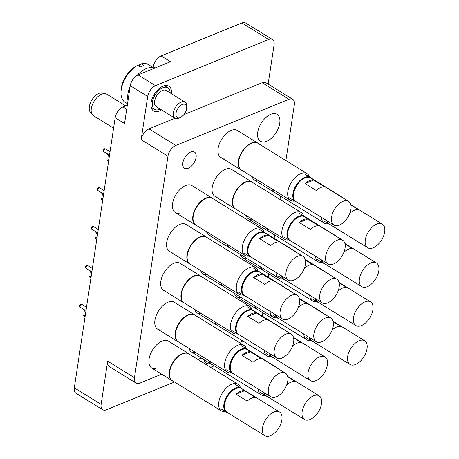 <?xml version="1.0" encoding="UTF-8"?>
<svg xmlns="http://www.w3.org/2000/svg" width="459" height="459" viewBox="0 0 459 459"><rect width="100%" height="100%" fill="white"/><g stroke="black" fill="none" stroke-linecap="round" stroke-linejoin="round"><path stroke-width="0.69" d="M196.079 157.437A9.49 5.29 -58.3 0 1 191.305 166.198A9.49 5.29 -58.3 0 1 184.489 168.206A9.49 5.29 -58.3 0 1 182.871 162.825A9.49 5.29 -58.3 0 1 187.651 154.063A9.49 5.29 -58.3 0 1 194.461 152.055A9.49 5.29 -58.3 0 1 196.079 157.437M172.928 381.016A15.813 8.819 -58.3 0 1 172.056 380.591A15.813 8.819 -58.3 0 1 170.593 367.057A15.813 8.819 -58.3 0 1 182.407 353.631A15.813 8.819 -58.3 0 1 188.678 353.677L168.373 341.14A15.813 8.819 121.7 0 0 157.018 344.479A15.813 8.819 121.7 0 0 149.055 359.087A15.813 8.819 121.7 0 0 151.757 368.055A15.813 8.819 121.7 0 0 155.716 368.749M178.809 342.121A15.813 8.819 -58.3 0 1 177.937 341.697A15.813 8.819 -58.3 0 1 176.474 328.162A15.813 8.819 -58.3 0 1 188.293 314.736A15.813 8.819 -58.3 0 1 194.559 314.782L174.259 302.246A15.813 8.819 121.7 0 0 162.899 305.585A15.813 8.819 121.7 0 0 154.941 320.193A15.813 8.819 121.7 0 0 157.638 329.16A15.813 8.819 121.7 0 0 161.597 329.855M184.69 303.227A15.813 8.819 -58.3 0 1 183.824 302.802A15.813 8.819 -58.3 0 1 182.355 289.273A15.813 8.819 -58.3 0 1 194.174 275.842A15.813 8.819 -58.3 0 1 200.44 275.888L180.14 263.357A15.813 8.819 121.7 0 0 168.786 266.696A15.813 8.819 121.7 0 0 160.822 281.304A15.813 8.819 121.7 0 0 163.519 290.266A15.813 8.819 121.7 0 0 167.478 290.966M200.663 270.563A15.813 8.819 121.7 0 0 203.153 274.098A15.813 8.819 121.7 0 0 207.112 274.792M194.782 309.458A15.813 8.819 121.7 0 0 197.272 312.992A15.813 8.819 121.7 0 0 201.231 313.686M188.896 348.352A15.813 8.819 121.7 0 0 191.392 351.887A15.813 8.819 121.7 0 0 195.345 352.581M234.411 293.29A15.813 8.819 121.7 0 0 236.901 296.824A15.813 8.819 121.7 0 0 240.86 297.518M240.292 254.395A15.813 8.819 121.7 0 0 242.788 257.929A15.813 8.819 121.7 0 0 246.741 258.624M246.179 215.501A15.813 8.819 121.7 0 0 248.669 219.035A15.813 8.819 121.7 0 0 252.628 219.735M252.06 176.606A15.813 8.819 121.7 0 0 254.55 180.14A15.813 8.819 121.7 0 0 258.509 180.84M190.577 264.338A15.813 8.819 -58.3 0 1 189.705 263.908A15.813 8.819 -58.3 0 1 188.242 250.379A15.813 8.819 -58.3 0 1 200.055 236.947A15.813 8.819 -58.3 0 1 206.321 236.999L186.021 224.462A15.813 8.819 121.7 0 0 174.667 227.802A15.813 8.819 121.7 0 0 166.703 242.409A15.813 8.819 121.7 0 0 169.405 251.371A15.813 8.819 121.7 0 0 173.359 252.071M196.458 225.444A15.813 8.819 -58.3 0 1 195.586 225.013A15.813 8.819 -58.3 0 1 194.123 211.484A15.813 8.819 -58.3 0 1 205.936 198.053A15.813 8.819 -58.3 0 1 212.201 198.104L191.902 185.568A15.813 8.819 121.7 0 0 180.548 188.907A15.813 8.819 121.7 0 0 172.584 203.515A15.813 8.819 121.7 0 0 175.286 212.483A15.813 8.819 121.7 0 0 179.245 213.177M236.087 209.275A15.813 8.819 -58.3 0 1 235.22 208.845A15.813 8.819 -58.3 0 1 233.751 195.316A15.813 8.819 -58.3 0 1 245.571 181.884A15.813 8.819 -58.3 0 1 251.836 181.936L231.537 169.4A15.813 8.819 121.7 0 0 220.182 172.739A15.813 8.819 121.7 0 0 212.219 187.347A15.813 8.819 121.7 0 0 214.915 196.309A15.813 8.819 121.7 0 0 218.874 197.009M241.973 170.381A15.813 8.819 -58.3 0 1 241.101 169.956A15.813 8.819 -58.3 0 1 239.638 156.421A15.813 8.819 -58.3 0 1 251.452 142.99A15.813 8.819 -58.3 0 1 257.717 143.042L237.418 130.505A15.813 8.819 121.7 0 0 226.063 133.844A15.813 8.819 121.7 0 0 218.1 148.452A15.813 8.819 121.7 0 0 220.802 157.42A15.813 8.819 121.7 0 0 224.755 158.114M206.544 231.669A15.813 8.819 121.7 0 0 209.034 235.203A15.813 8.819 121.7 0 0 212.993 235.903M257.734 132.284A15.813 8.819 121.7 0 0 260.431 141.252A15.813 8.819 121.7 0 0 271.785 137.907A15.813 8.819 121.7 0 0 279.749 123.299A15.813 8.819 121.7 0 0 277.052 114.337A15.813 8.819 121.7 0 0 265.692 117.676A15.813 8.819 121.7 0 0 257.734 132.284M171.436 93.716A14.55 8.113 121.7 0 0 168.86 86.177A14.55 8.113 121.7 0 0 158.412 89.247A14.55 8.113 121.7 0 0 151.086 102.69A14.55 8.113 121.7 0 0 153.57 110.935A14.55 8.113 121.7 0 0 161.465 109.862M203.991 359.667A14.55 8.113 121.7 0 0 206.338 363.109A14.55 8.113 121.7 0 0 210.469 363.666M285.894 160.547L294.339 104.675A9.49 5.29 121.7 0 0 292.722 99.299A9.49 5.29 121.7 0 0 288.963 99.27L175.791 145.44A9.49 5.29 121.7 0 0 167.96 156.238L134.464 377.711A9.49 5.29 121.7 0 0 136.082 383.093L109.276 366.54A9.49 5.29 -58.3 0 1 107.658 361.164L101.123 404.379A9.49 5.29 121.7 0 0 102.741 409.755A9.49 5.29 121.7 0 0 106.505 409.784L174.558 382.02M210.589 367.32L214.187 365.852M155.217 67.932L153.249 66.716A9.49 5.29 -58.3 0 1 161.08 55.918L241.887 22.95A9.49 5.29 -58.3 0 1 245.645 22.979L272.451 39.531A9.49 5.29 121.7 0 1 274.075 44.907L268.142 84.117M272.451 39.531A9.49 5.29 121.7 0 0 268.693 39.503L241.887 22.95M102.741 409.755L75.936 393.202A9.49 5.29 -58.3 0 1 74.318 387.826L115.169 117.733L124.55 123.523L130.264 85.713A9.49 5.29 -58.3 0 1 138.096 74.915L155.521 85.672L268.693 39.503M155.521 85.672A9.49 5.29 121.7 0 0 147.689 96.47L141.154 139.685A9.49 5.29 -58.3 0 1 148.986 128.887L175.791 145.44M288.963 99.27L262.158 82.718L183.887 114.652M175.057 118.25L148.986 128.887M262.158 82.718A9.49 5.29 -58.3 0 1 265.916 82.746L292.722 99.299M138.096 74.915L170.461 61.713L161.08 55.918M115.169 117.733A9.49 5.29 -58.3 0 1 122.995 106.936L126.713 109.231M127.327 105.168L122.995 106.936M153.249 66.716L153.128 67.536M262.364 316.125L262.875 312.745M268.245 277.23L268.756 273.857M274.126 238.336L274.637 234.962M280.007 199.441L280.518 196.068M136.082 383.093A9.49 5.29 121.7 0 0 139.846 383.122L161.711 374.2M197.852 359.454L201.346 358.031M239.323 342.534L242.92 341.066M176.038 113.126A7.591 4.234 121.7 0 0 180.789 117.246A7.591 4.234 121.7 0 0 186.606 108.812A7.591 4.234 121.7 0 0 186.693 107.681A7.591 4.234 121.7 0 0 181.821 104.709A7.591 4.234 121.7 0 0 176.038 113.126M180.789 117.246L179.314 117.992A9.49 5.29 -58.3 0 1 174.994 118.215A9.49 5.29 -58.3 0 1 173.376 112.839A9.49 5.29 -58.3 0 1 178.149 104.073A9.49 5.29 -58.3 0 1 184.966 102.07A9.49 5.29 -58.3 0 1 186.698 106.029L186.693 107.681M120.969 92.976L120.975 91.324A20.242 11.291 -58.3 0 1 121.216 88.306A20.242 11.291 -58.3 0 1 136.139 66.125L137.723 65.321A22.141 12.347 121.7 0 0 121.233 89.671A22.141 12.347 121.7 0 0 120.969 92.976A22.141 12.347 121.7 0 0 125.014 102.219L127.533 103.78M174.994 118.215L156.232 106.631A9.49 5.29 -58.3 0 1 154.608 101.25A9.49 5.29 -58.3 0 1 159.388 92.483A9.49 5.29 -58.3 0 1 166.204 90.48L184.966 102.07M160.202 109.081A12.651 7.057 -58.3 0 1 154.568 109.322A12.651 7.057 -58.3 0 1 152.411 102.15A12.651 7.057 -58.3 0 1 158.78 90.463A12.651 7.057 -58.3 0 1 167.862 87.789A12.651 7.057 -58.3 0 1 170.174 92.936M128.015 100.584A22.141 12.347 -58.3 0 1 127.935 93.808A22.141 12.347 -58.3 0 1 130.213 86.068M154.339 68.288L148.28 64.547A22.141 12.347 121.7 0 0 141.246 63.881L139.662 64.685L139.41 66.36M137.012 75.46A22.141 12.347 -58.3 0 1 154.287 68.311M141.246 63.881L143.925 65.539A22.141 12.347 121.7 0 0 140.402 66.974L137.723 65.321M225.593 411.677A15.721 8.767 -58.3 0 1 221.502 411.006A15.721 8.767 -58.3 0 1 220.045 397.557A15.721 8.767 -58.3 0 1 231.789 384.206A15.721 8.767 -58.3 0 1 238.02 384.258A15.721 8.767 -58.3 0 1 240.447 387.614M221.502 411.006L172.36 380.66A15.721 8.767 -58.3 0 1 170.903 367.211A15.721 8.767 -58.3 0 1 182.648 353.866A15.721 8.767 -58.3 0 1 188.878 353.912L238.02 384.258M188.678 353.677A15.813 8.819 -58.3 0 1 189.447 354.262M86.062 310.169L84.152 310.204L85.672 312.74M85.213 315.769L83.337 315.58L85.007 317.163M279.514 411.998L241.537 388.549A13.919 7.763 121.7 0 0 231.548 391.487A13.919 7.763 121.7 0 0 224.537 404.345A13.919 7.763 121.7 0 0 226.912 412.234L264.889 435.683A13.919 7.763 121.7 0 0 274.884 432.739A13.919 7.763 121.7 0 0 281.889 419.887A13.919 7.763 121.7 0 0 279.514 411.998A13.919 7.763 121.7 0 0 269.519 414.936A13.919 7.763 121.7 0 0 262.514 427.794A13.919 7.763 121.7 0 0 264.889 435.683M227.653 412.687A14.137 7.883 -58.3 0 1 226.35 412.148A14.137 7.883 -58.3 0 1 225.042 400.047A14.137 7.883 -58.3 0 1 235.605 388.044A14.137 7.883 -58.3 0 1 241.21 388.084A14.137 7.883 -58.3 0 1 242.277 389.002M244.578 390.741L236.041 394.224A13.919 7.763 -58.3 0 1 244.578 390.741L255.743 397.637A13.919 7.763 121.7 0 0 247.212 401.12L236.041 394.224M83.337 315.58L85.288 315.276M282.87 278.825A15.721 8.767 -58.3 0 1 278.779 278.16A15.721 8.767 -58.3 0 1 275.934 272.399M278.779 278.16L229.638 247.814A15.721 8.767 -58.3 0 1 227.194 244.423M230.206 248.164A15.813 8.819 -58.3 0 1 229.334 247.74A15.813 8.819 -58.3 0 1 226.844 244.205M294.007 250.843A15.721 8.767 -58.3 0 1 295.298 251.406A15.721 8.767 -58.3 0 1 296.376 252.312M294.632 201.042A15.721 8.767 -58.3 0 1 290.541 200.371A15.721 8.767 -58.3 0 1 289.09 186.922A15.721 8.767 -58.3 0 1 300.834 173.571A15.721 8.767 -58.3 0 1 307.06 173.622A15.721 8.767 -58.3 0 1 309.492 176.979M290.541 200.371L241.4 170.025A15.721 8.767 -58.3 0 1 239.942 156.576A15.721 8.767 -58.3 0 1 251.687 143.225A15.721 8.767 -58.3 0 1 257.918 143.277L307.06 173.622M257.717 143.042A15.813 8.819 -58.3 0 1 258.492 143.627M288.751 239.931A15.721 8.767 -58.3 0 1 284.66 239.265A15.721 8.767 -58.3 0 1 283.203 225.817A15.721 8.767 -58.3 0 1 294.948 212.465A15.721 8.767 -58.3 0 1 301.179 212.517A15.721 8.767 -58.3 0 1 303.611 215.873M284.66 239.265L235.519 208.92A15.721 8.767 -58.3 0 1 234.061 195.471A15.721 8.767 -58.3 0 1 245.806 182.12A15.721 8.767 -58.3 0 1 252.037 182.171L301.179 212.517M251.836 181.936A15.813 8.819 -58.3 0 1 252.605 182.521M249.122 256.105A15.721 8.767 -58.3 0 1 245.031 255.433A15.721 8.767 -58.3 0 1 243.574 241.985A15.721 8.767 -58.3 0 1 255.319 228.634A15.721 8.767 -58.3 0 1 261.55 228.685A15.721 8.767 -58.3 0 1 263.977 232.042M245.031 255.433L195.884 225.088A15.721 8.767 -58.3 0 1 194.432 211.639A15.721 8.767 -58.3 0 1 206.177 198.288A15.721 8.767 -58.3 0 1 212.402 198.34L261.55 228.685M212.201 198.104A15.813 8.819 -58.3 0 1 212.976 198.69M243.241 294.994A15.721 8.767 -58.3 0 1 239.145 294.328A15.721 8.767 -58.3 0 1 237.693 280.879A15.721 8.767 -58.3 0 1 249.438 267.528A15.721 8.767 -58.3 0 1 255.663 267.574A15.721 8.767 -58.3 0 1 258.096 270.936M239.145 294.328L190.003 263.982A15.721 8.767 -58.3 0 1 188.546 250.534A15.721 8.767 -58.3 0 1 200.29 237.183A15.721 8.767 -58.3 0 1 206.521 237.234L255.663 267.574M206.321 236.999A15.813 8.819 -58.3 0 1 207.095 237.584M328.386 223.762A15.721 8.767 -58.3 0 1 324.295 223.097A15.721 8.767 -58.3 0 1 321.443 217.337M324.295 223.097L275.148 192.751A15.721 8.767 -58.3 0 1 272.709 189.36M275.721 193.101A15.813 8.819 -58.3 0 1 274.849 192.677A15.813 8.819 -58.3 0 1 272.359 189.142M339.522 195.781A15.721 8.767 -58.3 0 1 340.813 196.343A15.721 8.767 -58.3 0 1 341.892 197.25M322.505 262.657A15.721 8.767 -58.3 0 1 318.408 261.991A15.721 8.767 -58.3 0 1 315.562 256.231M318.408 261.991L269.267 231.646A15.721 8.767 -58.3 0 1 266.828 228.255M269.84 231.996A15.813 8.819 -58.3 0 1 268.968 231.571A15.813 8.819 -58.3 0 1 266.478 228.037M333.636 234.675A15.721 8.767 -58.3 0 1 334.927 235.237A15.721 8.767 -58.3 0 1 336.011 236.138M316.618 301.552A15.721 8.767 -58.3 0 1 312.527 300.88A15.721 8.767 -58.3 0 1 309.682 295.12M312.527 300.88L263.386 270.54A15.721 8.767 -58.3 0 1 260.947 267.149M263.959 270.89A15.813 8.819 -58.3 0 1 263.087 270.466A15.813 8.819 -58.3 0 1 260.597 266.931M327.755 273.57A15.721 8.767 -58.3 0 1 329.046 274.132A15.721 8.767 -58.3 0 1 330.13 275.033M310.737 340.446A15.721 8.767 -58.3 0 1 306.646 339.775A15.721 8.767 -58.3 0 1 303.801 334.014M306.646 339.775L257.505 309.429A15.721 8.767 -58.3 0 1 255.066 306.038M258.073 309.785A15.813 8.819 -58.3 0 1 257.206 309.36A15.813 8.819 -58.3 0 1 254.711 305.826M321.874 312.464A15.721 8.767 -58.3 0 1 323.165 313.027A15.721 8.767 -58.3 0 1 324.243 313.927M265.222 395.509A15.721 8.767 -58.3 0 1 261.131 394.838A15.721 8.767 -58.3 0 1 258.285 389.077M261.131 394.838L211.989 364.492A15.721 8.767 -58.3 0 1 209.551 361.101M212.563 364.848A15.813 8.819 -58.3 0 1 211.691 364.417A15.813 8.819 -58.3 0 1 209.201 360.889M276.358 367.527A15.721 8.767 -58.3 0 1 277.649 368.089A15.721 8.767 -58.3 0 1 278.733 368.99M271.108 356.614A15.721 8.767 -58.3 0 1 267.012 355.943A15.721 8.767 -58.3 0 1 264.166 350.183M267.012 355.943L217.87 325.603A15.721 8.767 -58.3 0 1 215.432 322.212M218.444 325.953A15.813 8.819 -58.3 0 1 217.572 325.529A15.813 8.819 -58.3 0 1 215.082 321.994M282.245 328.633A15.721 8.767 -58.3 0 1 283.536 329.195A15.721 8.767 -58.3 0 1 284.614 330.096M276.989 317.72A15.721 8.767 -58.3 0 1 272.898 317.054A15.721 8.767 -58.3 0 1 270.047 311.288M272.898 317.054L223.751 286.709A15.721 8.767 -58.3 0 1 221.313 283.318M224.325 287.059A15.813 8.819 -58.3 0 1 223.453 286.634A15.813 8.819 -58.3 0 1 220.963 283.1M288.126 289.738A15.721 8.767 -58.3 0 1 289.417 290.3A15.721 8.767 -58.3 0 1 290.495 291.201M237.355 333.888A15.721 8.767 -58.3 0 1 233.264 333.223A15.721 8.767 -58.3 0 1 231.812 319.768A15.721 8.767 -58.3 0 1 243.551 306.423A15.721 8.767 -58.3 0 1 249.782 306.469A15.721 8.767 -58.3 0 1 252.215 309.831M233.264 333.223L184.122 302.877A15.721 8.767 -58.3 0 1 182.665 289.428A15.721 8.767 -58.3 0 1 194.409 276.077A15.721 8.767 -58.3 0 1 200.64 276.123L249.782 306.469M200.44 275.888A15.813 8.819 -58.3 0 1 201.208 276.479M231.474 372.783A15.721 8.767 -58.3 0 1 227.383 372.117A15.721 8.767 -58.3 0 1 225.926 358.663A15.721 8.767 -58.3 0 1 237.67 345.317A15.721 8.767 -58.3 0 1 243.901 345.363A15.721 8.767 -58.3 0 1 246.334 348.725M227.383 372.117L178.241 341.771A15.721 8.767 -58.3 0 1 176.784 328.317A15.721 8.767 -58.3 0 1 188.529 314.972A15.721 8.767 -58.3 0 1 194.759 315.017L243.901 345.363M194.559 314.782A15.813 8.819 -58.3 0 1 195.327 315.373M281.958 276.117A13.919 7.763 121.7 0 0 284.196 279.382L322.166 302.831A13.919 7.763 121.7 0 0 332.161 299.893A13.919 7.763 121.7 0 0 339.167 287.036A13.919 7.763 121.7 0 0 336.791 279.147A13.919 7.763 121.7 0 0 326.797 282.09A13.919 7.763 121.7 0 0 319.791 294.942A13.919 7.763 121.7 0 0 322.166 302.831M284.93 279.835A14.137 7.883 -58.3 0 1 283.628 279.296A14.137 7.883 -58.3 0 1 281.292 275.71M305.367 260.058L313.021 264.786A13.919 7.763 121.7 0 0 304.489 268.268L304.38 268.205M348.553 201.363L310.582 177.914A13.919 7.763 121.7 0 0 300.588 180.852A13.919 7.763 121.7 0 0 293.582 193.709A13.919 7.763 121.7 0 0 295.957 201.599L333.934 225.048A13.919 7.763 121.7 0 0 343.923 222.104A13.919 7.763 121.7 0 0 350.934 209.252A13.919 7.763 121.7 0 0 348.553 201.363A13.919 7.763 121.7 0 0 338.564 204.301A13.919 7.763 121.7 0 0 331.559 217.159A13.919 7.763 121.7 0 0 333.934 225.048M296.692 202.052A14.137 7.883 -58.3 0 1 295.395 201.507A14.137 7.883 -58.3 0 1 294.087 189.412A14.137 7.883 -58.3 0 1 304.65 177.403A14.137 7.883 -58.3 0 1 310.25 177.449A14.137 7.883 -58.3 0 1 311.317 178.367M313.617 180.106L305.08 183.589A13.919 7.763 -58.3 0 1 313.617 180.106L324.788 187.002A13.919 7.763 121.7 0 0 316.251 190.485L305.08 183.589M342.672 240.258L304.701 216.809A13.919 7.763 121.7 0 0 294.707 219.746A13.919 7.763 121.7 0 0 287.701 232.598A13.919 7.763 121.7 0 0 290.077 240.487L328.047 263.936A13.919 7.763 121.7 0 0 338.042 260.999A13.919 7.763 121.7 0 0 345.048 248.147A13.919 7.763 121.7 0 0 342.672 240.258A13.919 7.763 121.7 0 0 332.683 243.195A13.919 7.763 121.7 0 0 325.672 256.047A13.919 7.763 121.7 0 0 328.047 263.936M290.811 240.946A14.137 7.883 -58.3 0 1 289.514 240.401A14.137 7.883 -58.3 0 1 288.206 228.307A14.137 7.883 -58.3 0 1 298.769 216.298A14.137 7.883 -58.3 0 1 304.369 216.344A14.137 7.883 -58.3 0 1 305.436 217.262M307.737 218.995L299.199 222.477A13.919 7.763 -58.3 0 1 307.737 218.995L318.907 225.891A13.919 7.763 121.7 0 0 310.37 229.374L299.199 222.477M109.592 154.597L107.676 154.631L109.202 157.167M108.743 160.191L106.867 160.007L108.531 161.591M303.043 256.426L265.067 232.977A13.919 7.763 121.7 0 0 255.072 235.915A13.919 7.763 121.7 0 0 248.067 248.772A13.919 7.763 121.7 0 0 250.442 256.661L288.418 280.11A13.919 7.763 121.7 0 0 298.413 277.167A13.919 7.763 121.7 0 0 305.419 264.315A13.919 7.763 121.7 0 0 303.043 256.426A13.919 7.763 121.7 0 0 293.049 259.364A13.919 7.763 121.7 0 0 286.043 272.221A13.919 7.763 121.7 0 0 288.418 280.11M251.182 257.115A14.137 7.883 -58.3 0 1 249.88 256.57A14.137 7.883 -58.3 0 1 248.571 244.475A14.137 7.883 -58.3 0 1 259.134 232.466A14.137 7.883 -58.3 0 1 264.74 232.512A14.137 7.883 -58.3 0 1 265.801 233.43M268.102 235.169L259.57 238.651A13.919 7.763 -58.3 0 1 268.102 235.169L279.273 242.065A13.919 7.763 121.7 0 0 270.735 245.548L259.57 238.651M106.867 160.007L108.817 159.703M103.711 193.491L101.795 193.526L103.321 196.056M102.862 199.086L100.986 198.902L102.65 200.48M297.157 295.321L259.186 271.871A13.919 7.763 121.7 0 0 249.191 274.809A13.919 7.763 121.7 0 0 242.186 287.661A13.919 7.763 121.7 0 0 244.561 295.55L282.537 318.999A13.919 7.763 121.7 0 0 292.526 316.062A13.919 7.763 121.7 0 0 299.538 303.21A13.919 7.763 121.7 0 0 297.157 295.321A13.919 7.763 121.7 0 0 287.168 298.258A13.919 7.763 121.7 0 0 280.162 311.11A13.919 7.763 121.7 0 0 282.537 318.999M245.295 296.009A14.137 7.883 -58.3 0 1 243.999 295.464A14.137 7.883 -58.3 0 1 242.691 283.369A14.137 7.883 -58.3 0 1 253.253 271.361A14.137 7.883 -58.3 0 1 258.853 271.407A14.137 7.883 -58.3 0 1 259.92 272.325M262.221 274.057L253.684 277.54A13.919 7.763 -58.3 0 1 262.221 274.057L273.392 280.954A13.919 7.763 121.7 0 0 264.854 284.437L253.684 277.54M100.986 198.902L102.936 198.598M327.474 221.054A13.919 7.763 121.7 0 0 329.705 224.319L367.682 247.768A13.919 7.763 121.7 0 0 377.677 244.831A13.919 7.763 121.7 0 0 384.682 231.973A13.919 7.763 121.7 0 0 382.307 224.084A13.919 7.763 121.7 0 0 372.312 227.027A13.919 7.763 121.7 0 0 365.307 239.879A13.919 7.763 121.7 0 0 367.682 247.768M330.446 224.778A14.137 7.883 -58.3 0 1 329.143 224.233A14.137 7.883 -58.3 0 1 326.808 220.647M350.883 204.995L358.536 209.723A13.919 7.763 121.7 0 0 349.999 213.206L349.896 213.142M321.593 259.949A13.919 7.763 121.7 0 0 323.825 263.214L361.801 286.663A13.919 7.763 121.7 0 0 371.79 283.725A13.919 7.763 121.7 0 0 378.801 270.867A13.919 7.763 121.7 0 0 376.426 262.978A13.919 7.763 121.7 0 0 366.431 265.916A13.919 7.763 121.7 0 0 359.426 278.774A13.919 7.763 121.7 0 0 361.801 286.663M324.559 263.667A14.137 7.883 -58.3 0 1 323.262 263.127A14.137 7.883 -58.3 0 1 320.927 259.542M344.996 243.89L352.655 248.617A13.919 7.763 121.7 0 0 344.118 252.1L344.009 252.031M315.706 298.843A13.919 7.763 121.7 0 0 317.944 302.108L355.92 325.557A13.919 7.763 121.7 0 0 365.909 322.62A13.919 7.763 121.7 0 0 372.92 309.762A13.919 7.763 121.7 0 0 370.539 301.873A13.919 7.763 121.7 0 0 360.55 304.81A13.919 7.763 121.7 0 0 353.539 317.668A13.919 7.763 121.7 0 0 355.92 325.557M318.678 302.561A14.137 7.883 -58.3 0 1 317.381 302.022A14.137 7.883 -58.3 0 1 315.04 298.43M339.115 282.784L346.774 287.512A13.919 7.763 121.7 0 0 338.237 290.995L338.128 290.926M309.825 337.738A13.919 7.763 121.7 0 0 312.063 341.003L350.033 364.452A13.919 7.763 121.7 0 0 360.028 361.508A13.919 7.763 121.7 0 0 367.034 348.656A13.919 7.763 121.7 0 0 364.658 340.767A13.919 7.763 121.7 0 0 354.664 343.705A13.919 7.763 121.7 0 0 347.658 356.563A13.919 7.763 121.7 0 0 350.033 364.452M312.797 341.456A14.137 7.883 -58.3 0 1 311.5 340.911A14.137 7.883 -58.3 0 1 309.159 337.325M333.234 321.679L340.894 326.406A13.919 7.763 121.7 0 0 332.356 329.889L332.247 329.82M264.309 392.801A13.919 7.763 121.7 0 0 266.547 396.065L304.524 419.515A13.919 7.763 121.7 0 0 314.513 416.571A13.919 7.763 121.7 0 0 321.524 403.719A13.919 7.763 121.7 0 0 319.143 395.83A13.919 7.763 121.7 0 0 309.154 398.768A13.919 7.763 121.7 0 0 302.148 411.625A13.919 7.763 121.7 0 0 304.524 419.515M267.281 396.519A14.137 7.883 -58.3 0 1 265.985 395.974A14.137 7.883 -58.3 0 1 263.644 392.388M287.718 376.741L295.378 381.469A13.919 7.763 121.7 0 0 286.841 384.952L286.732 384.883M270.196 353.906A13.919 7.763 121.7 0 0 272.428 357.171L310.404 380.62A13.919 7.763 121.7 0 0 320.399 377.682A13.919 7.763 121.7 0 0 327.405 364.825A13.919 7.763 121.7 0 0 325.029 356.936A13.919 7.763 121.7 0 0 315.035 359.873A13.919 7.763 121.7 0 0 308.029 372.731A13.919 7.763 121.7 0 0 310.404 380.62M273.168 357.624A14.137 7.883 -58.3 0 1 271.866 357.085A14.137 7.883 -58.3 0 1 269.531 353.493M293.599 337.847L301.259 342.575A13.919 7.763 121.7 0 0 292.722 346.057L292.613 345.988M276.077 315.012A13.919 7.763 121.7 0 0 278.309 318.276L316.285 341.726A13.919 7.763 121.7 0 0 326.28 338.788A13.919 7.763 121.7 0 0 333.286 325.93A13.919 7.763 121.7 0 0 330.91 318.041A13.919 7.763 121.7 0 0 320.916 320.979A13.919 7.763 121.7 0 0 313.91 333.836A13.919 7.763 121.7 0 0 316.285 341.726M279.049 318.73A14.137 7.883 -58.3 0 1 277.747 318.19A14.137 7.883 -58.3 0 1 275.411 314.599M299.486 298.952L307.14 303.68A13.919 7.763 121.7 0 0 298.602 307.163L298.499 307.094M97.824 232.38L95.914 232.42L97.44 234.951M96.981 237.98L95.099 237.791L96.769 239.374M291.276 334.209L253.305 310.76A13.919 7.763 121.7 0 0 243.31 313.704A13.919 7.763 121.7 0 0 236.305 326.556A13.919 7.763 121.7 0 0 238.68 334.445L276.651 357.894A13.919 7.763 121.7 0 0 286.646 354.956A13.919 7.763 121.7 0 0 293.651 342.098A13.919 7.763 121.7 0 0 291.276 334.209A13.919 7.763 121.7 0 0 281.287 337.153A13.919 7.763 121.7 0 0 274.275 350.005A13.919 7.763 121.7 0 0 276.651 357.894M239.414 334.898A14.137 7.883 -58.3 0 1 238.118 334.359A14.137 7.883 -58.3 0 1 236.81 322.258A14.137 7.883 -58.3 0 1 247.372 310.255A14.137 7.883 -58.3 0 1 252.972 310.301A14.137 7.883 -58.3 0 1 254.039 311.219M256.34 312.952L247.803 316.435A13.919 7.763 -58.3 0 1 256.34 312.952L267.511 319.848A13.919 7.763 121.7 0 0 258.974 323.331L247.803 316.435M95.099 237.791L97.056 237.492M91.943 271.275L90.033 271.315L91.559 273.845M91.1 276.875L89.218 276.685L90.888 278.269M285.395 373.104L247.424 349.655A13.919 7.763 121.7 0 0 237.429 352.592A13.919 7.763 121.7 0 0 230.424 365.45A13.919 7.763 121.7 0 0 232.799 373.339L270.77 396.788A13.919 7.763 121.7 0 0 280.765 393.851A13.919 7.763 121.7 0 0 287.77 380.993A13.919 7.763 121.7 0 0 285.395 373.104A13.919 7.763 121.7 0 0 275.4 376.041A13.919 7.763 121.7 0 0 268.395 388.899A13.919 7.763 121.7 0 0 270.77 396.788M233.533 373.792A14.137 7.883 -58.3 0 1 232.237 373.253A14.137 7.883 -58.3 0 1 230.923 361.153A14.137 7.883 -58.3 0 1 241.486 349.15A14.137 7.883 -58.3 0 1 247.091 349.19A14.137 7.883 -58.3 0 1 248.158 350.108M250.459 351.846L241.922 355.329A13.919 7.763 -58.3 0 1 250.459 351.846L261.624 358.743A13.919 7.763 121.7 0 0 253.093 362.226L241.922 355.329M89.218 276.685L91.175 276.387M113.591 128.141L93.481 115.725A12.651 7.057 -58.3 0 1 92.506 114.882L90.44 112.426A11.636 6.489 -58.3 0 1 89.344 106.608A11.636 6.489 -58.3 0 1 98.949 93.366A11.636 6.489 -58.3 0 1 102.466 92.953L105.581 93.699A12.651 7.057 -58.3 0 1 106.775 94.193L125.651 105.851M92.506 114.882A12.651 7.057 -58.3 0 1 92.735 103.866A12.651 7.057 -58.3 0 1 101.76 94.152A12.651 7.057 -58.3 0 1 105.581 93.699M167.96 156.238L141.154 139.685M147.689 96.47L130.264 85.713M74.318 387.826L101.123 404.379M107.658 361.164L134.464 377.711M86.499 307.278L82.086 304.546A1.612 0.901 121.7 0 0 81.444 304.541A1.612 0.901 121.7 0 0 80.113 306.377A1.612 0.901 121.7 0 0 80.388 307.295L85.07 310.186M110.028 151.705L105.61 148.974A1.612 0.901 121.7 0 0 104.973 148.968A1.612 0.901 121.7 0 0 103.642 150.804A1.612 0.901 121.7 0 0 103.918 151.722L108.599 154.608M104.147 190.594L99.729 187.869A1.612 0.901 121.7 0 0 99.092 187.863A1.612 0.901 121.7 0 0 97.761 189.699A1.612 0.901 121.7 0 0 98.037 190.611L102.718 193.503M98.266 229.489L93.848 226.763A1.612 0.901 121.7 0 0 93.211 226.757A1.612 0.901 121.7 0 0 91.88 228.593A1.612 0.901 121.7 0 0 92.156 229.506L96.832 232.397M92.385 268.383L87.967 265.658A1.612 0.901 121.7 0 0 87.325 265.652A1.612 0.901 121.7 0 0 85.994 267.488A1.612 0.901 121.7 0 0 86.269 268.4L90.951 271.292M154.568 109.322L151.16 107.217M167.862 87.789L164.454 85.684M172.056 380.591L151.757 368.055M241.21 388.084L235.639 384.648M226.35 412.148L220.779 408.705M82.086 304.546A1.612 1.612 0 0 0 79.642 305.683A1.612 1.612 0 0 0 80.388 307.295M229.334 247.74L209.034 235.203M295.298 251.406L265.095 232.759M241.101 169.956L220.802 157.42M235.22 208.845L214.915 196.309M195.586 225.013L175.286 212.483M189.705 263.908L169.405 251.371M274.849 192.677L254.55 180.14M340.813 196.343L310.611 177.696M268.968 231.571L248.669 219.035M334.927 235.237L304.73 216.591M263.087 270.466L242.788 257.929M329.046 274.132L305.195 259.404M257.206 309.36L236.901 296.824M323.165 313.027L299.314 298.298M211.691 364.417L191.392 351.887M277.649 368.089L247.447 349.437M217.572 325.529L197.272 312.992M283.536 329.195L253.334 310.548M223.453 286.634L203.153 274.098M289.417 290.3L259.215 271.653M183.824 302.802L163.519 290.266M177.937 341.697L157.638 329.16M283.628 279.296L278.062 275.859M305.275 259.691L336.791 279.147M310.25 177.449L304.678 174.013M295.395 201.507L289.824 198.07M304.369 216.344L298.798 212.901M289.514 240.401L283.943 236.964M264.74 232.512L259.169 229.07M249.88 256.57L244.308 253.133M105.61 148.974A1.612 1.612 0 0 0 103.172 150.104A1.612 1.612 0 0 0 103.918 151.722M258.853 271.407L253.282 267.964M243.999 295.464L238.428 292.027M99.729 187.869A1.612 1.612 0 0 0 97.285 188.999A1.612 1.612 0 0 0 98.037 190.611M329.143 224.233L323.572 220.796M350.791 204.628L382.307 224.084M323.262 263.127L317.691 259.685M344.91 243.522L376.426 262.978M317.381 302.022L311.81 298.579M339.029 282.411L370.539 301.873M311.5 340.911L305.929 337.474M333.142 321.306L364.658 340.767M265.985 395.974L260.414 392.537M287.632 376.369L319.143 395.83M271.866 357.085L266.295 353.642M293.513 337.474L325.029 356.936M277.747 318.19L272.176 314.748M299.394 298.579L330.91 318.041M252.972 310.301L247.401 306.859M238.118 334.359L232.547 330.916M93.848 226.763A1.612 1.612 0 0 0 91.404 227.893A1.612 1.612 0 0 0 92.156 229.506M247.091 349.19L241.52 345.753M232.237 373.253L226.666 369.811M87.967 265.658A1.612 1.612 0 0 0 85.523 266.788A1.612 1.612 0 0 0 86.269 268.4"/></g></svg>
